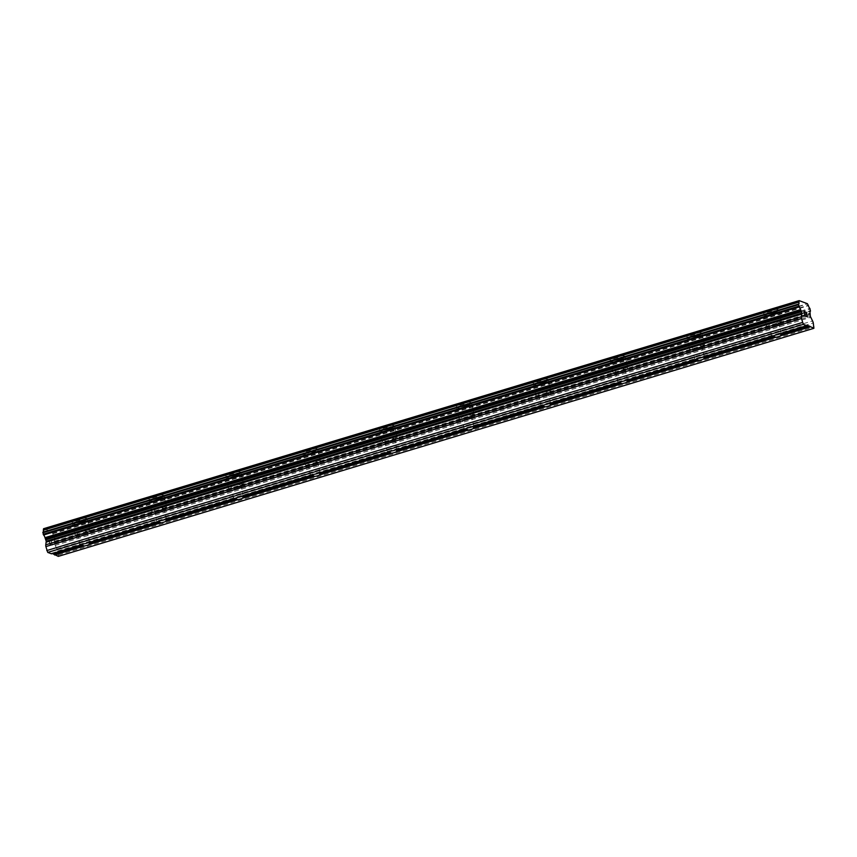 <?xml version="1.0" encoding="UTF-8"?>
<svg xmlns="http://www.w3.org/2000/svg" width="857" height="857" viewBox="0 0 857 857"><rect width="100%" height="100%" fill="white"/><g stroke="black" fill="none" stroke-linecap="round" stroke-linejoin="round"><path stroke-width="0.64" stroke-dasharray="4.29 3.21" d="M771.643 336.447A4.938 1.103 -12.4 0 1 771.621 336.383A4.938 1.103 -12.4 0 1 772.028 335.783L772.746 336.115M775.735 324.578A4.938 1.103 -12.4 0 1 769.115 324.964A4.938 1.103 -12.4 0 1 772.146 323.228A4.938 1.103 -12.4 0 1 778.756 322.843A4.938 1.103 -12.4 0 1 775.735 324.578M768.461 310.78A7.756 1.735 167.6 0 0 763.705 313.501A7.756 1.735 167.6 0 0 774.096 312.891A7.756 1.735 167.6 0 0 778.863 310.17A7.756 1.735 167.6 0 0 768.461 310.78A7.756 1.735 167.6 0 0 763.705 313.491A7.756 1.735 167.6 0 0 774.096 312.88A7.756 1.735 167.6 0 0 778.852 310.148A7.756 1.735 167.6 0 0 768.461 310.759M694.813 359.64A4.938 1.103 -12.4 0 1 694.781 359.576A4.938 1.103 -12.4 0 1 695.188 358.976L695.905 359.308M698.894 347.771A4.938 1.103 -12.4 0 1 692.274 348.156A4.938 1.103 -12.4 0 1 695.306 346.432A4.938 1.103 -12.4 0 1 701.915 346.035A4.938 1.103 -12.4 0 1 698.894 347.771M691.62 333.973A7.756 1.735 167.6 0 0 686.864 336.694A7.756 1.735 167.6 0 0 697.266 336.083A7.756 1.735 167.6 0 0 702.022 333.362A7.756 1.735 167.6 0 0 691.62 333.973A7.756 1.735 167.6 0 0 686.864 336.683A7.756 1.735 167.6 0 0 697.255 336.073A7.756 1.735 167.6 0 0 702.022 333.352A7.756 1.735 167.6 0 0 691.62 333.951M617.972 382.833A4.938 1.103 -12.4 0 1 617.94 382.768A4.938 1.103 -12.4 0 1 618.347 382.179L619.065 382.501M622.053 370.963A4.938 1.103 -12.4 0 1 615.433 371.349A4.938 1.103 -12.4 0 1 618.465 369.624A4.938 1.103 -12.4 0 1 625.074 369.228A4.938 1.103 -12.4 0 1 622.053 370.963M614.78 357.165A7.756 1.735 167.6 0 0 610.023 359.886A7.756 1.735 167.6 0 0 620.425 359.276A7.756 1.735 167.6 0 0 625.182 356.555A7.756 1.735 167.6 0 0 614.78 357.165A7.756 1.735 167.6 0 0 610.023 359.876A7.756 1.735 167.6 0 0 620.414 359.265A7.756 1.735 167.6 0 0 625.182 356.544A7.756 1.735 167.6 0 0 614.78 357.144M541.131 406.025A4.938 1.103 -12.4 0 1 541.11 405.961A4.938 1.103 -12.4 0 1 541.506 405.372L542.224 405.693M545.213 394.156A4.938 1.103 -12.4 0 1 538.592 394.541A4.938 1.103 -12.4 0 1 541.624 392.817A4.938 1.103 -12.4 0 1 548.244 392.42A4.938 1.103 -12.4 0 1 545.213 394.156M537.939 380.358A7.756 1.735 167.6 0 0 533.183 383.079A7.756 1.735 167.6 0 0 543.584 382.468A7.756 1.735 167.6 0 0 548.341 379.747A7.756 1.735 167.6 0 0 537.939 380.358A7.756 1.735 167.6 0 0 533.183 383.068A7.756 1.735 167.6 0 0 543.574 382.458A7.756 1.735 167.6 0 0 548.341 379.737A7.756 1.735 167.6 0 0 537.939 380.337M464.29 429.218A4.938 1.103 -12.4 0 1 464.269 429.153A4.938 1.103 -12.4 0 1 464.665 428.564L465.394 428.886M468.372 417.348A4.938 1.103 -12.4 0 1 461.752 417.734A4.938 1.103 -12.4 0 1 464.783 416.009A4.938 1.103 -12.4 0 1 471.404 415.624A4.938 1.103 -12.4 0 1 468.372 417.348M461.109 403.551A7.756 1.735 167.6 0 0 456.342 406.272A7.756 1.735 167.6 0 0 466.744 405.661A7.756 1.735 167.6 0 0 471.5 402.94A7.756 1.735 167.6 0 0 461.109 403.551A7.756 1.735 167.6 0 0 456.342 406.261A7.756 1.735 167.6 0 0 466.744 405.65A7.756 1.735 167.6 0 0 471.5 402.929A7.756 1.735 167.6 0 0 461.098 403.54M387.45 452.41A4.938 1.103 -12.4 0 1 387.428 452.346A4.938 1.103 -12.4 0 1 387.825 451.757L388.553 452.078M391.531 440.541A4.938 1.103 -12.4 0 1 384.911 440.927A4.938 1.103 -12.4 0 1 387.942 439.202A4.938 1.103 -12.4 0 1 394.563 438.816A4.938 1.103 -12.4 0 1 391.531 440.541M384.268 426.743A7.756 1.735 167.6 0 0 379.501 429.464A7.756 1.735 167.6 0 0 389.903 428.854A7.756 1.735 167.6 0 0 394.659 426.133A7.756 1.735 167.6 0 0 384.268 426.743A7.756 1.735 167.6 0 0 379.501 429.453A7.756 1.735 167.6 0 0 389.903 428.843A7.756 1.735 167.6 0 0 394.659 426.122A7.756 1.735 167.6 0 0 384.257 426.732M310.609 475.603A4.938 1.103 -12.4 0 1 310.588 475.539A4.938 1.103 -12.4 0 1 310.984 474.949L311.712 475.271M314.69 463.733A4.938 1.103 -12.4 0 1 308.081 464.13A4.938 1.103 -12.4 0 1 311.102 462.394A4.938 1.103 -12.4 0 1 317.722 462.009A4.938 1.103 -12.4 0 1 314.69 463.733M307.427 449.936A7.756 1.735 167.6 0 0 302.66 452.657A7.756 1.735 167.6 0 0 313.062 452.046A7.756 1.735 167.6 0 0 317.818 449.325A7.756 1.735 167.6 0 0 307.427 449.936M307.417 449.925A7.756 1.735 167.6 0 0 302.66 452.646A7.756 1.735 167.6 0 0 313.062 452.035A7.756 1.735 167.6 0 0 317.818 449.314A7.756 1.735 167.6 0 0 307.417 449.925M233.768 498.795A4.938 1.103 -12.4 0 1 233.747 498.731A4.938 1.103 -12.4 0 1 234.154 498.142L234.872 498.463M237.85 486.926A4.938 1.103 -12.4 0 1 231.24 487.322A4.938 1.103 -12.4 0 1 234.261 485.587A4.938 1.103 -12.4 0 1 240.881 485.201A4.938 1.103 -12.4 0 1 237.85 486.926M230.587 473.128A7.756 1.735 167.6 0 0 225.83 475.849A7.756 1.735 167.6 0 0 236.221 475.239A7.756 1.735 167.6 0 0 240.978 472.518A7.756 1.735 167.6 0 0 230.587 473.128A7.756 1.735 167.6 0 0 225.82 475.839A7.756 1.735 167.6 0 0 236.221 475.228A7.756 1.735 167.6 0 0 240.978 472.507A7.756 1.735 167.6 0 0 230.587 473.118M156.927 521.988A4.938 1.103 -12.4 0 1 156.906 521.924A4.938 1.103 -12.4 0 1 157.313 521.335L158.031 521.656M161.009 510.119A4.938 1.103 -12.4 0 1 154.399 510.515A4.938 1.103 -12.4 0 1 157.42 508.779A4.938 1.103 -12.4 0 1 164.041 508.394A4.938 1.103 -12.4 0 1 161.009 510.119M153.746 496.321A7.756 1.735 167.6 0 0 148.989 499.042A7.756 1.735 167.6 0 0 159.381 498.431A7.756 1.735 167.6 0 0 164.137 495.71A7.756 1.735 167.6 0 0 153.746 496.321A7.756 1.735 167.6 0 0 148.979 499.031A7.756 1.735 167.6 0 0 159.381 498.42A7.756 1.735 167.6 0 0 164.137 495.7A7.756 1.735 167.6 0 0 153.746 496.31M80.087 545.181A4.938 1.103 -12.4 0 1 80.065 545.116A4.938 1.103 -12.4 0 1 80.472 544.527L81.19 544.848M84.168 533.322A4.938 1.103 -12.4 0 1 77.559 533.707A4.938 1.103 -12.4 0 1 80.579 531.972A4.938 1.103 -12.4 0 1 87.2 531.586A4.938 1.103 -12.4 0 1 84.168 533.322M76.905 519.513A7.756 1.735 167.6 0 0 72.149 522.234A7.756 1.735 167.6 0 0 82.54 521.624A7.756 1.735 167.6 0 0 87.296 518.903A7.756 1.735 167.6 0 0 76.905 519.513A7.756 1.735 167.6 0 0 72.138 522.224A7.756 1.735 167.6 0 0 82.54 521.613A7.756 1.735 167.6 0 0 87.296 518.892A7.756 1.735 167.6 0 0 76.905 519.503M85.197 533.697A7.756 1.735 -12.4 0 1 74.805 534.307A7.756 1.735 -12.4 0 1 79.562 531.586A7.756 1.735 -12.4 0 1 89.953 530.976A7.756 1.735 -12.4 0 1 85.197 533.697M82.808 522.834A7.756 1.735 -12.4 0 1 72.416 523.445A7.756 1.735 -12.4 0 1 77.173 520.724A7.756 1.735 -12.4 0 1 87.564 520.113A7.756 1.735 -12.4 0 1 82.808 522.834M162.037 510.504A7.756 1.735 -12.4 0 1 151.635 511.115A7.756 1.735 -12.4 0 1 156.403 508.394A7.756 1.735 -12.4 0 1 166.794 507.783A7.756 1.735 -12.4 0 1 162.037 510.504M159.648 499.642A7.756 1.735 -12.4 0 1 149.247 500.252A7.756 1.735 -12.4 0 1 154.014 497.531A7.756 1.735 -12.4 0 1 164.405 496.921A7.756 1.735 -12.4 0 1 159.648 499.642M238.878 487.312A7.756 1.735 -12.4 0 1 228.476 487.922A7.756 1.735 -12.4 0 1 233.243 485.201A7.756 1.735 -12.4 0 1 243.634 484.591A7.756 1.735 -12.4 0 1 238.878 487.312M236.489 476.449A7.756 1.735 -12.4 0 1 226.087 477.06A7.756 1.735 -12.4 0 1 230.854 474.339A7.756 1.735 -12.4 0 1 241.245 473.728A7.756 1.735 -12.4 0 1 236.489 476.449M315.719 464.119A7.756 1.735 -12.4 0 1 305.317 464.73A7.756 1.735 -12.4 0 1 310.084 462.009A7.756 1.735 -12.4 0 1 320.475 461.398A7.756 1.735 -12.4 0 1 315.719 464.119M313.33 453.257A7.756 1.735 -12.4 0 1 302.928 453.867A7.756 1.735 -12.4 0 1 307.695 451.146A7.756 1.735 -12.4 0 1 318.086 450.536A7.756 1.735 -12.4 0 1 313.33 453.257M392.56 440.927A7.756 1.735 -12.4 0 1 382.158 441.537A7.756 1.735 -12.4 0 1 386.914 438.816A7.756 1.735 -12.4 0 1 397.316 438.206A7.756 1.735 -12.4 0 1 392.56 440.927M390.171 430.064A7.756 1.735 -12.4 0 1 379.769 430.675A7.756 1.735 -12.4 0 1 384.525 427.954A7.756 1.735 -12.4 0 1 394.927 427.343A7.756 1.735 -12.4 0 1 390.171 430.064M469.4 417.734A7.756 1.735 -12.4 0 1 458.998 418.345A7.756 1.735 -12.4 0 1 463.755 415.624A7.756 1.735 -12.4 0 1 474.157 415.013A7.756 1.735 -12.4 0 1 469.4 417.734M467.011 406.871A7.756 1.735 -12.4 0 1 456.61 407.482A7.756 1.735 -12.4 0 1 461.366 404.761A7.756 1.735 -12.4 0 1 471.768 404.15A7.756 1.735 -12.4 0 1 467.011 406.871M546.241 394.541A7.756 1.735 -12.4 0 1 535.839 395.152A7.756 1.735 -12.4 0 1 540.596 392.431A7.756 1.735 -12.4 0 1 550.997 391.82A7.756 1.735 -12.4 0 1 546.241 394.541M543.852 383.679A7.756 1.735 -12.4 0 1 533.45 384.29A7.756 1.735 -12.4 0 1 538.207 381.569A7.756 1.735 -12.4 0 1 548.609 380.958A7.756 1.735 -12.4 0 1 543.852 383.679M623.071 371.349A7.756 1.735 -12.4 0 1 612.68 371.959A7.756 1.735 -12.4 0 1 617.436 369.238A7.756 1.735 -12.4 0 1 627.838 368.628A7.756 1.735 -12.4 0 1 623.071 371.349M620.682 360.486A7.756 1.735 -12.4 0 1 610.291 361.097A7.756 1.735 -12.4 0 1 615.047 358.365A7.756 1.735 -12.4 0 1 625.449 357.765A7.756 1.735 -12.4 0 1 620.682 360.486M699.912 348.156A7.756 1.735 -12.4 0 1 689.521 348.767A7.756 1.735 -12.4 0 1 694.277 346.046A7.756 1.735 -12.4 0 1 704.679 345.435A7.756 1.735 -12.4 0 1 699.912 348.156M697.523 337.294A7.756 1.735 -12.4 0 1 687.132 337.904A7.756 1.735 -12.4 0 1 691.888 335.173A7.756 1.735 -12.4 0 1 702.29 334.573A7.756 1.735 -12.4 0 1 697.523 337.294M776.753 324.964A7.756 1.735 -12.4 0 1 766.362 325.574A7.756 1.735 -12.4 0 1 771.118 322.853A7.756 1.735 -12.4 0 1 781.509 322.243A7.756 1.735 -12.4 0 1 776.753 324.964M774.364 314.101A7.756 1.735 -12.4 0 1 763.973 314.712A7.756 1.735 -12.4 0 1 768.729 311.98A7.756 1.735 -12.4 0 1 779.131 311.38A7.756 1.735 -12.4 0 1 774.364 314.101M51.141 540.724L51.559 542.62L51.152 540.724L50.22 540.371L51.141 540.724M51.634 542.931L52.052 544.827L51.634 542.931M52.052 544.827L51.12 544.484L52.052 544.827M51.184 544.795L52.234 545.191L51.195 540.456L50.145 540.06L51.206 540.456L52.245 545.191L51.195 544.795M48.86 541.27L49.32 542.256L48.87 541.27M49.32 542.256L50.252 544.152L49.32 542.256M50.252 544.152L49.256 543.788L50.252 544.152M49.331 544.099L50.574 544.57L48.806 539.846L50.584 544.57L49.342 544.099M51.484 553.815L52.395 553.547M58.297 556.375L57.676 550.997A2.817 0.9 73.2 0 0 56.958 548.994L54.73 544.42L54.484 541.238A2.817 0.9 73.2 0 1 54.762 539.267A2.817 0.9 73.2 0 1 54.891 539.257L54.259 536.407A2.817 0.9 73.2 0 1 52.834 533.75L51.784 531.747L43.621 528.694M806.158 316.512L805.119 316.115L804.07 311.38M804.262 311.734L805.194 312.077M806.394 312.248L806.233 313.308M807.455 316.994L806.426 312.826M85.807 543.456L86.739 542.631A4.938 1.103 -12.4 0 1 88.732 542.577M86.739 542.631L157.313 521.335M162.648 520.263L163.58 519.438A4.938 1.103 -12.4 0 1 165.572 519.385M163.58 519.438L234.154 498.142M239.489 497.071L240.421 496.246A4.938 1.103 -12.4 0 1 242.402 496.192M240.421 496.246L310.984 474.949M316.329 473.878L317.261 473.053A4.938 1.103 -12.4 0 1 319.243 473M317.261 473.053L387.825 451.757M393.17 450.686L394.102 449.861A4.938 1.103 -12.4 0 1 396.084 449.807M394.102 449.861L464.665 428.564M470.011 427.493L470.943 426.668A4.938 1.103 -12.4 0 1 472.925 426.615M470.943 426.668L541.506 405.372M546.841 404.3L547.784 403.476A4.938 1.103 -12.4 0 1 549.766 403.422M547.784 403.476L618.347 382.179M623.682 381.108L624.624 380.283A4.938 1.103 -12.4 0 1 626.606 380.219M624.624 380.283L695.188 358.976M700.523 357.915L701.465 357.09A4.938 1.103 -12.4 0 1 703.447 357.026M701.465 357.09L772.028 335.783M777.363 334.723L778.306 333.898A4.938 1.103 -12.4 0 1 780.288 333.834M778.306 333.898L807.187 325.178M51.591 553.247L80.472 544.527M51.784 531.747L807.38 303.689M54.484 541.238L810.079 313.169M54.452 541.57L810.036 313.512M58.555 554.993L814.15 326.924M51.977 532.004L807.573 303.935M52.673 533.333L808.269 305.263M52.834 533.75L808.43 305.681M54.259 536.407L809.854 308.338M54.634 537.157L810.229 309.098M54.977 538.678L810.561 310.609M54.891 539.257L810.24 311.262L54.923 539.257M54.355 542.085L809.94 314.016M54.409 542.974L810.004 314.915M54.73 544.42L810.326 316.351M55.084 545.427L810.679 317.358M56.958 548.994L812.554 320.925M57.676 550.997L813.272 322.939M771.621 336.383L769.115 324.964M694.781 359.576L692.274 348.156M617.94 382.768L615.433 371.349M541.11 405.961L538.592 394.541M464.269 429.153L461.752 417.734M387.428 452.346L384.911 440.927M310.588 475.539L308.081 464.13M233.747 498.731L231.24 487.322M156.906 521.924L154.399 510.515M80.065 545.116L77.559 533.707M74.805 534.307L72.416 523.445M151.635 511.115L149.247 500.252M228.476 487.922L226.087 477.06M305.317 464.73L302.928 453.867M382.158 441.537L379.769 430.675M458.998 418.345L456.61 407.482M535.839 395.152L533.45 384.29M612.68 371.959L610.291 361.097M689.521 348.767L687.132 337.904M766.362 325.574L763.973 314.712M781.509 322.243L779.131 311.38M704.679 345.435L702.29 334.573M627.838 368.628L625.449 357.765M550.997 391.82L548.609 380.958M474.157 415.013L471.768 404.15M397.316 438.206L394.927 427.343M320.475 461.398L318.086 450.536M243.634 484.591L241.245 473.728M166.794 507.783L164.405 496.921M89.953 530.976L87.564 520.113M89.706 542.995L87.2 531.586M166.547 519.803L164.041 508.394M243.388 496.61L240.881 485.201M320.229 473.418L317.722 462.009M397.07 450.225L394.563 438.816M473.91 427.032L471.404 415.624M550.751 403.84L548.244 392.42M627.592 380.647L625.074 369.228M704.433 357.455L701.915 346.035M781.273 334.262L778.756 322.843M43.064 532.143L798.649 304.085M54.762 539.267L810.358 311.209"/><path stroke-width="1.29" d="M780.288 333.834A4.938 1.103 -12.4 0 1 781.273 334.262A4.938 1.103 -12.4 0 1 780.866 334.851L780.438 335.869A4.938 1.103 -12.4 0 1 778.392 336.662A4.938 1.103 -12.4 0 1 775.821 337.262L774.589 336.747A4.938 1.103 -12.4 0 1 771.643 336.447M798.467 304.106L42.936 532.154L43.557 535.014A2.817 0.9 73.2 0 1 44.982 537.671L46.224 541.228L45.775 544.795A2.817 0.9 73.2 0 0 45.892 546.584L47.746 552.411L51.484 553.815L81.19 544.848A4.938 1.103 -12.4 0 1 83.247 544.056A4.938 1.103 -12.4 0 1 85.807 543.456L158.031 521.656A4.938 1.103 -12.4 0 1 160.077 520.863A4.938 1.103 -12.4 0 1 162.648 520.263L234.872 498.463A4.938 1.103 -12.4 0 1 236.918 497.671A4.938 1.103 -12.4 0 1 239.489 497.071L311.712 475.271A4.938 1.103 -12.4 0 1 313.758 474.478A4.938 1.103 -12.4 0 1 316.329 473.878L388.553 452.078A4.938 1.103 -12.4 0 1 390.599 451.285A4.938 1.103 -12.4 0 1 393.17 450.686L465.394 428.886A4.938 1.103 -12.4 0 1 467.44 428.093A4.938 1.103 -12.4 0 1 470.011 427.493L542.224 405.693A4.938 1.103 -12.4 0 1 544.281 404.9A4.938 1.103 -12.4 0 1 546.841 404.3L619.065 382.501A4.938 1.103 -12.4 0 1 621.121 381.708A4.938 1.103 -12.4 0 1 623.682 381.108L695.905 359.308A4.938 1.103 -12.4 0 1 697.962 358.515A4.938 1.103 -12.4 0 1 700.523 357.915L772.746 336.115A4.938 1.103 -12.4 0 1 774.803 335.323A4.938 1.103 -12.4 0 1 777.363 334.723L807.069 325.756L803.33 324.353L801.488 318.515A2.817 0.9 -106.8 0 1 801.37 316.726L801.809 313.169L800.577 309.602A2.817 0.9 73.2 0 0 799.153 306.945L798.499 304.096A2.817 0.9 73.2 0 0 798.649 304.085A2.817 0.9 73.2 0 0 798.928 302.114L799.185 300.625L807.38 303.689L808.43 305.681A2.817 0.9 73.2 0 0 809.854 308.338L810.476 311.198A2.817 0.9 73.2 0 0 810.358 311.209A2.817 0.9 73.2 0 0 810.079 313.169L810.326 316.351L812.554 320.925A2.817 0.9 -106.8 0 1 813.272 322.939L813.893 328.306L807.187 325.178L807.069 325.756M703.447 357.026A4.938 1.103 -12.4 0 1 704.433 357.455A4.938 1.103 -12.4 0 1 704.026 358.044L703.597 359.062A4.938 1.103 -12.4 0 1 701.551 359.854A4.938 1.103 -12.4 0 1 698.98 360.454L697.748 359.94A4.938 1.103 -12.4 0 1 694.813 359.64M626.606 380.219A4.938 1.103 -12.4 0 1 627.592 380.647A4.938 1.103 -12.4 0 1 627.185 381.236L626.756 382.254A4.938 1.103 -12.4 0 1 624.71 383.047A4.938 1.103 -12.4 0 1 622.139 383.657L620.907 383.133A4.938 1.103 -12.4 0 1 617.972 382.833M549.766 403.422A4.938 1.103 -12.4 0 1 550.751 403.84A4.938 1.103 -12.4 0 1 550.344 404.429L549.915 405.447A4.938 1.103 -12.4 0 1 547.869 406.25A4.938 1.103 -12.4 0 1 545.298 406.85L544.066 406.325A4.938 1.103 -12.4 0 1 541.131 406.025M472.925 426.615A4.938 1.103 -12.4 0 1 473.91 427.032A4.938 1.103 -12.4 0 1 473.503 427.632L473.085 428.65A4.938 1.103 -12.4 0 1 471.029 429.443A4.938 1.103 -12.4 0 1 468.468 430.043L467.236 429.518A4.938 1.103 -12.4 0 1 464.29 429.218M396.084 449.807A4.938 1.103 -12.4 0 1 397.07 450.225A4.938 1.103 -12.4 0 1 396.662 450.825L396.245 451.843A4.938 1.103 -12.4 0 1 394.188 452.635A4.938 1.103 -12.4 0 1 391.628 453.235L390.396 452.71A4.938 1.103 -12.4 0 1 387.45 452.41M319.243 473A4.938 1.103 -12.4 0 1 320.229 473.418A4.938 1.103 -12.4 0 1 319.822 474.017L319.404 475.035A4.938 1.103 -12.4 0 1 317.347 475.828A4.938 1.103 -12.4 0 1 314.787 476.428L313.555 475.903A4.938 1.103 -12.4 0 1 310.609 475.603M242.402 496.192A4.938 1.103 -12.4 0 1 243.388 496.61A4.938 1.103 -12.4 0 1 242.981 497.21L242.563 498.228A4.938 1.103 -12.4 0 1 240.506 499.02A4.938 1.103 -12.4 0 1 237.946 499.62L236.714 499.095A4.938 1.103 -12.4 0 1 233.768 498.795M165.572 519.385A4.938 1.103 -12.4 0 1 166.547 519.803A4.938 1.103 -12.4 0 1 166.151 520.403L165.722 521.42A4.938 1.103 -12.4 0 1 163.666 522.213A4.938 1.103 -12.4 0 1 161.105 522.813L159.873 522.299A4.938 1.103 -12.4 0 1 156.927 521.988M88.732 542.577A4.938 1.103 -12.4 0 1 89.706 542.995A4.938 1.103 -12.4 0 1 89.31 543.595L88.882 544.613A4.938 1.103 -12.4 0 1 86.825 545.406A4.938 1.103 -12.4 0 1 84.265 546.005L83.033 545.491A4.938 1.103 -12.4 0 1 80.087 545.181M52.395 553.547L58.297 556.375L813.893 328.306M43.182 532.079A2.817 0.9 73.2 0 0 43.343 530.183L798.928 302.114M799.163 300.646L43.6 528.694L43.343 530.183M804.273 311.734L804.691 313.63L804.262 311.734L805.13 311.766L804.08 311.38L805.13 311.766M805.259 314.133L805.162 315.847L806.105 316.19L805.162 315.847L804.755 313.941M806.169 316.501L805.119 316.115L804.08 311.37M806.233 313.319L807.455 316.994L806.233 313.319M806.416 312.259L807.455 316.994M799.185 300.625L43.6 528.694M798.499 304.096L42.904 532.165M47.746 552.411L803.33 324.353M89.31 543.595L159.873 522.299M88.882 544.613L161.105 522.813M166.151 520.403L236.714 499.095M165.722 521.42L237.946 499.62M242.981 497.21L313.555 475.903M242.563 498.228L314.787 476.428M319.822 474.017L390.396 452.71M319.404 475.035L391.628 453.235M396.662 450.825L467.236 429.518M396.245 451.843L468.468 430.043M473.503 427.632L544.066 406.325M473.085 428.65L545.298 406.85M550.344 404.429L620.907 383.133M549.915 405.447L622.139 383.657M627.185 381.236L697.748 359.94M626.756 382.254L698.98 360.454M704.026 358.044L774.589 336.747M703.597 359.062L775.821 337.262M780.866 334.851L809.747 326.142M780.438 335.869L810.144 326.903M54.152 554.2L83.033 545.491M46.771 550.569L802.366 322.511M45.185 538.1L800.781 310.041M44.982 537.671L800.577 309.602M54.559 554.972L84.265 546.005M45.892 546.584L801.488 318.515M45.775 544.795L801.37 316.726M46.278 542.127L801.873 314.058M46.224 541.228L801.809 313.169M45.903 539.781L801.499 311.723M45.55 538.785L801.134 310.716M43.557 535.014L799.153 306.945M43.182 534.254L798.778 306.195M42.85 532.743L798.445 304.674M43.332 529.83L798.917 301.76M43.514 528.823L799.11 300.764"/></g></svg>
